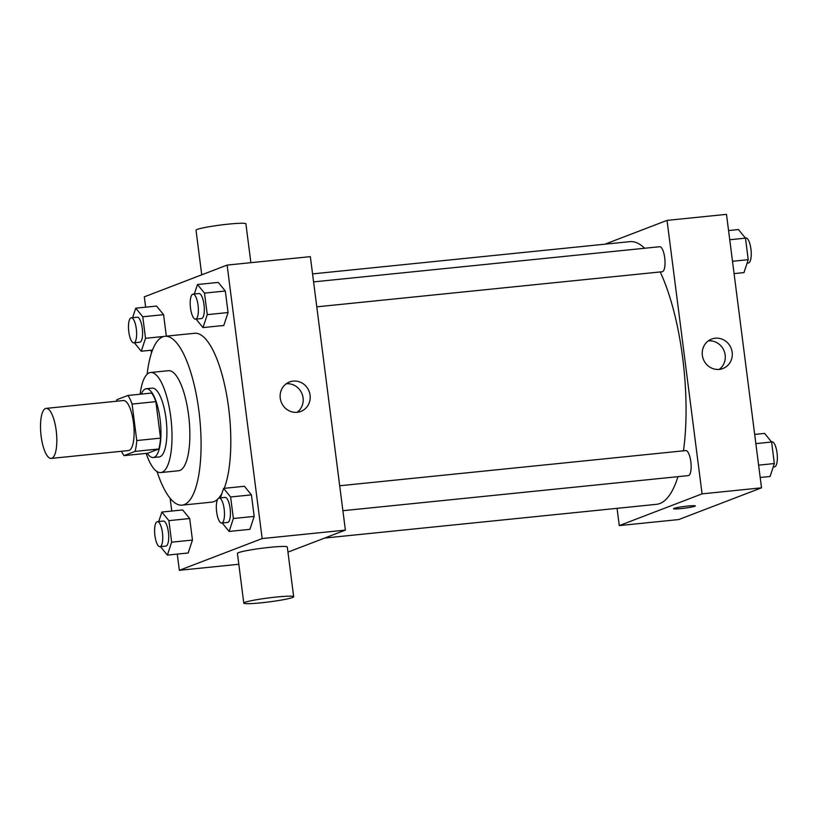 <?xml version="1.0" encoding="UTF-8"?>
<svg xmlns="http://www.w3.org/2000/svg" width="818" height="818" viewBox="0 0 818 818"><rect width="100%" height="100%" fill="white"/><g stroke="black" fill="none" stroke-linecap="round" stroke-linejoin="round"><path stroke-width="1.23" d="M51.851 458.264A25.143 7.812 84.2 0 1 51.207 458.417A25.143 7.812 84.2 0 1 40.9 434.194A25.143 7.812 84.2 0 1 46.125 408.386A25.143 7.812 84.2 0 1 56.319 431.567A25.143 7.812 84.2 0 1 51.851 458.264M46.125 408.386L123.406 400.534A25.143 7.812 84.2 0 1 133.61 423.714A25.143 7.812 84.2 0 1 129.132 450.411A25.143 7.812 84.2 0 1 128.498 450.565L51.207 458.417M127.894 395.472L151.667 393.049A33.773 10.491 84.2 0 1 155.86 401.658L160.532 438.131L136.759 440.544L132.087 404.072A33.773 10.491 84.2 0 0 127.894 395.472L116.851 399.695A33.773 10.491 84.2 0 0 116.442 401.249M160.532 438.131A33.773 10.491 84.2 0 1 158.835 448.99L147.792 453.223L124.009 455.636A33.773 10.491 84.2 0 1 121.524 451.28M124.009 455.636L135.052 451.403A33.773 10.491 84.2 0 0 136.759 440.544M158.835 448.99L135.052 451.403M147.291 453.274A34.571 10.736 -95.8 0 0 153.222 457.538A34.571 10.736 -95.8 0 0 160.41 422.047A34.571 10.736 -95.8 0 0 146.238 388.744A34.571 10.736 -95.8 0 0 141.279 394.102M146.238 388.744L152.179 388.131A34.571 10.736 84.2 0 1 166.197 420.002A34.571 10.736 84.2 0 1 160.052 456.72A34.571 10.736 84.2 0 1 159.173 456.925L153.222 457.538M155.86 401.658L132.087 404.072M146.156 453.387A50.287 15.614 -95.8 0 0 160.757 472.569A50.287 15.614 -95.8 0 0 171.207 420.953A50.287 15.614 -95.8 0 0 150.594 372.497A50.287 15.614 -95.8 0 0 140.144 394.225M160.757 472.569L178.59 470.749A50.287 15.614 -95.8 0 0 189.05 419.143A50.287 15.614 -95.8 0 0 168.426 370.687L150.594 372.497M157.036 471.577A84.867 26.35 -95.8 0 0 182.087 505.146A84.867 26.35 -95.8 0 0 199.725 418.059A84.867 26.35 -95.8 0 0 164.929 336.29A84.867 26.35 -95.8 0 0 147.138 374.215M164.929 336.29L194.653 333.274A84.867 26.35 84.2 0 1 226.146 392.241A84.867 26.35 84.2 0 1 224.234 488.326M221.954 493.346A84.867 26.35 84.2 0 1 218.692 498.142M217.731 499.144A84.867 26.35 84.2 0 1 213.979 501.608A84.867 26.35 84.2 0 1 211.811 502.129L182.087 505.146M134.346 342.773L141.258 351.239L145.532 338.315L142.772 316.781L163.58 314.664L166.33 336.147L163.58 314.664L156.555 306.065L135.747 308.181L132.618 317.67M196.075 319.112L202.987 327.578L223.795 325.472L228.069 312.537L225.308 291.004L218.283 282.404L197.475 284.521L194.347 294.01M177.271 554.103L179.346 570.31L262.159 538.571L227.118 265.093L144.316 296.832L145.635 307.169M151.156 350.237L151.504 352.916M170.113 498.254L171.76 511.035M160.461 546.639L167.383 555.105L188.181 552.988L192.455 540.064L189.694 518.53L182.67 509.931L161.862 512.048L158.733 521.536M222.189 522.978L229.112 531.444L249.909 529.338L254.183 516.403L251.423 494.87L244.398 486.27L223.59 488.387L220.461 497.876M238.815 564.267L179.346 570.31M287.956 552.119L345.38 530.115L310.349 256.637L227.118 265.093M345.38 530.115L262.159 538.571M297.169 412.282A15.767 14.939 -111 0 1 280.625 400.155A15.767 14.939 -111 0 1 289.521 381.975A15.767 14.939 -111 0 1 309.112 391.352A15.767 14.939 -111 0 1 300.809 411.423A15.767 14.939 -111 0 1 297.169 412.282M243.795 603.132L237.424 553.408A25.143 2.004 -7.3 0 1 262.108 548.224A25.143 2.004 -7.3 0 1 287.302 547.017L293.672 596.741A25.143 2.004 -7.3 0 1 292.517 597.518A25.143 2.004 -7.3 0 1 265.052 602.396A25.143 2.004 -7.3 0 1 243.795 603.132A25.143 2.004 -7.3 0 1 268.478 597.948A25.143 2.004 -7.3 0 1 293.672 596.741M250.881 262.68L245.901 223.815A25.143 2.004 172.7 0 0 224.643 224.541A25.143 2.004 172.7 0 0 197.179 229.429A25.143 2.004 172.7 0 0 196.023 230.206L201.739 274.817M286.208 383.785A15.767 14.939 -111 0 1 302.108 394.031A15.767 14.939 -111 0 1 297.128 412.292M677.969 476.659A132.015 40.992 84.2 0 1 659.87 503.52A132.015 40.992 84.2 0 1 656.496 504.328L324.674 538.05M312.558 273.897L629.809 241.658A132.015 40.992 84.2 0 1 644.656 248.253M660.208 271.944A132.015 40.992 84.2 0 1 683.47 450.83M342.895 510.708L688.347 475.606A12.577 3.906 -95.8 0 0 690.954 462.702A12.577 3.906 -95.8 0 0 685.801 450.585L339.695 485.759M313.58 281.893L659.686 246.729A12.577 3.906 84.2 0 1 664.789 258.314A12.577 3.906 84.2 0 1 662.549 271.668A12.577 3.906 84.2 0 1 662.232 271.74L316.781 306.842M617.048 508.336L619.267 525.596L702.069 493.868L667.038 220.39L604.942 244.183M667.038 220.39L726.486 214.347L761.517 487.825L678.715 519.563L619.267 525.596M761.517 487.825L702.069 493.868M719.247 369.388A15.767 14.939 -111 0 1 702.713 357.261A15.767 14.939 -111 0 1 711.609 339.081A15.767 14.939 -111 0 1 731.2 348.458A15.767 14.939 -111 0 1 722.897 368.529A15.767 14.939 -111 0 1 719.247 369.388A15.767 14.939 -111 0 0 724.196 351.147A15.767 14.939 -111 0 0 708.286 340.891M695.361 505.913A11.002 0.879 -7.3 0 1 694.85 506.25A11.002 0.879 -7.3 0 1 682.836 508.397A11.002 0.879 -7.3 0 1 673.531 508.714A11.002 0.879 -7.3 0 1 684.339 506.444A11.002 0.879 -7.3 0 1 695.361 505.923A11.002 0.879 -7.3 0 1 694.85 506.26A11.002 0.879 -7.3 0 1 682.846 508.387A11.002 0.879 -7.3 0 1 673.531 508.714M760.198 477.477L770.086 476.475L774.349 463.54L771.599 442.017L764.574 433.407L754.677 434.419M774.349 463.54L758.613 465.145M771.599 442.017L755.852 443.612M771.486 441.884L771.998 441.832A12.577 3.906 84.2 0 1 777.1 453.417A12.577 3.906 84.2 0 1 774.861 466.771A12.577 3.906 84.2 0 1 774.544 466.843L773.215 466.986M734.073 273.611L743.971 272.609L748.235 259.674L745.474 238.15L738.45 229.541L728.562 230.553M748.235 259.674L732.499 261.279M745.474 238.15L729.738 239.746M745.372 238.018L745.883 237.966A12.577 3.906 84.2 0 1 750.985 249.551A12.577 3.906 84.2 0 1 748.746 262.905A12.577 3.906 84.2 0 1 748.429 262.977L747.1 263.12M229.112 531.444L233.375 518.52L230.615 496.986L223.59 488.387M219.132 498.019L225.083 497.405A12.577 3.906 84.2 0 1 230.175 509A12.577 3.906 84.2 0 1 227.946 522.344A12.577 3.906 84.2 0 1 227.619 522.426L221.678 523.029A12.577 3.906 84.2 0 1 216.525 510.913A12.577 3.906 84.2 0 1 219.132 498.019A12.577 3.906 84.2 0 1 224.234 509.604A12.577 3.906 84.2 0 1 221.995 522.958A12.577 3.906 84.2 0 1 221.678 523.029M249.909 529.338L254.183 516.403L233.375 518.52M254.183 516.403L251.423 494.87L230.615 496.986M251.423 494.87L244.398 486.27M202.987 327.578L207.261 314.654L204.5 293.12L197.475 284.521M193.017 294.153L198.958 293.539A12.577 3.906 84.2 0 1 204.06 305.134A12.577 3.906 84.2 0 1 201.821 318.478A12.577 3.906 84.2 0 1 201.504 318.56L195.563 319.163A12.577 3.906 84.2 0 1 190.4 307.047A12.577 3.906 84.2 0 1 193.017 294.153A12.577 3.906 84.2 0 1 198.12 305.738A12.577 3.906 84.2 0 1 195.88 319.092A12.577 3.906 84.2 0 1 195.563 319.163M223.795 325.472L228.069 312.537L207.261 314.654M228.069 312.537L225.308 291.004L204.5 293.12M225.308 291.004L218.283 282.404M167.383 555.105L171.647 542.181L168.886 520.647L161.862 512.048M157.404 521.669L163.344 521.066A12.577 3.906 84.2 0 1 168.447 532.651A12.577 3.906 84.2 0 1 166.218 546.005A12.577 3.906 84.2 0 1 165.89 546.087L159.95 546.69A12.577 3.906 84.2 0 1 154.796 534.573A12.577 3.906 84.2 0 1 157.404 521.669A12.577 3.906 84.2 0 1 162.506 533.264A12.577 3.906 84.2 0 1 160.267 546.608A12.577 3.906 84.2 0 1 159.95 546.69M188.181 552.988L192.455 540.064L171.647 542.181M192.455 540.064L189.694 518.53L168.886 520.647M189.694 518.53L182.67 509.931M142.772 316.781L135.747 308.181M131.289 317.803L137.23 317.2A12.577 3.906 84.2 0 1 142.332 328.785A12.577 3.906 84.2 0 1 140.093 342.139A12.577 3.906 84.2 0 1 139.776 342.221L133.835 342.824A12.577 3.906 84.2 0 1 128.671 330.707A12.577 3.906 84.2 0 1 131.289 317.803A12.577 3.906 84.2 0 1 136.391 329.398A12.577 3.906 84.2 0 1 134.152 342.742A12.577 3.906 84.2 0 1 133.835 342.824M152.506 350.094L141.258 351.239M164.05 336.433L145.532 338.315M163.58 314.664L156.555 306.065"/></g></svg>
